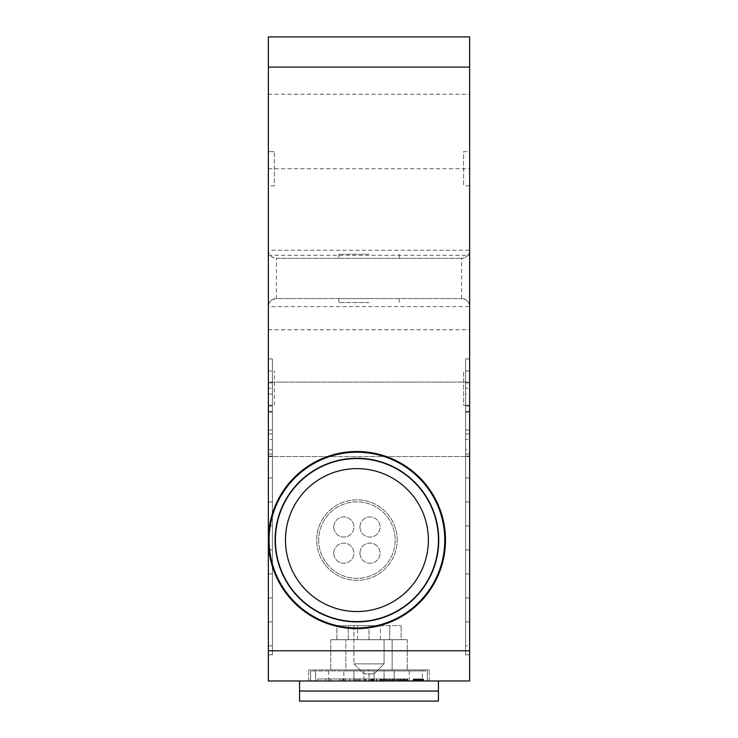 <?xml version="1.0" encoding="UTF-8"?>
<svg xmlns="http://www.w3.org/2000/svg" width="738" height="738" viewBox="0 0 738 738"><rect width="100%" height="100%" fill="white"/><g stroke="black" fill="none" stroke-linecap="round" stroke-linejoin="round"><path stroke-width="0.55" stroke-dasharray="3.69 2.77" d="M268.364 370.882L268.364 654.809L268.364 358.936L268.364 654.809L268.364 358.936L268.364 654.809L268.364 358.936L268.364 654.809L268.364 358.936L268.364 654.809L268.364 358.936L268.364 654.809L268.364 370.882L268.364 439.497L272.387 439.497L272.387 405.227L274.398 405.227L274.398 371.011L274.398 405.227L268.364 405.227L272.387 405.227L272.387 388.179L268.364 388.179L268.364 370.882L274.398 371.011M268.364 456.13L272.387 456.13L272.387 654.809L268.364 654.809L268.364 439.497M469.636 306.602A8.053 8.053 0 0 0 461.582 298.558C466.656 299.204 469.34 301.888 469.636 306.602L268.364 306.602L268.364 680.971L469.636 680.971L469.636 250.247L268.364 250.247L268.364 306.602C268.66 301.888 271.344 299.204 276.418 298.558L461.582 298.558L276.418 298.558A8.053 8.053 0 0 0 268.364 306.602A8.053 8.053 0 0 1 276.418 298.558L276.418 258.3L461.582 258.3L276.418 258.3C271.344 257.654 268.66 254.97 268.364 250.247L268.364 36.9L469.636 36.9L469.636 67.093L268.364 67.093M268.364 292.516L268.364 329.748L268.364 292.516M268.364 131.502L268.364 94.261L268.364 131.502M268.364 185.838L268.364 151.622L268.364 185.838L274.398 185.838L274.398 151.622L274.398 185.838M268.364 433.972L272.387 433.972L272.387 654.809L272.387 358.936L272.387 654.809L272.387 358.936L272.387 654.809L272.387 358.936L272.387 654.809L272.387 358.936L272.387 654.809L272.387 358.936L272.387 654.809L272.387 358.936L272.387 654.809L268.364 654.809L268.364 388.179M268.364 382.874L272.387 382.874L272.387 358.936L272.387 388.179M272.387 358.936L268.364 358.936L272.387 358.936L268.364 358.936L272.387 358.936L268.364 358.936L272.387 358.936L272.387 412.127L272.387 358.936L268.364 358.936L272.387 358.936M272.387 456.13L272.387 439.497M272.387 433.972L272.387 654.809L268.364 654.809L272.387 654.809L272.387 406.057L272.387 654.809L268.364 654.809L272.387 654.809L268.364 654.809L272.387 654.809L268.364 654.809L272.387 654.809L268.364 654.809L272.387 654.809L268.364 654.809L272.387 654.809L268.364 654.809L272.387 654.809L272.387 382.081L268.364 382.081L469.636 382.081L469.636 419.322L469.636 411.389L465.613 411.389L465.613 382.081L469.636 382.081L469.636 358.936L469.636 654.809L469.636 411.389M272.387 382.874L272.387 382.081L465.613 382.081L465.613 358.936L469.636 358.936L469.636 654.809L469.636 358.936L465.613 358.936L465.613 654.809L469.636 654.809L465.613 654.809L465.613 449.71L469.636 449.71M272.387 654.809L268.364 654.809L272.387 654.809M272.387 645.842L268.364 645.842M272.387 597.891L268.364 597.891M272.387 621.866L268.364 621.866M272.387 549.93L268.364 549.93M272.387 573.906L268.364 573.906M272.387 501.969L268.364 501.969M272.387 525.954L268.364 525.954M272.387 454.018L268.364 454.018M272.387 477.993L268.364 477.993M272.387 406.057L268.364 406.057M272.387 430.033L268.364 430.033M268.364 394.074L272.387 394.074M268.364 411.389L272.387 411.389M469.636 382.874L465.613 382.874L465.613 654.809L469.636 654.809L465.613 654.809L469.636 654.809L465.613 654.809L469.636 654.809L465.613 654.809L469.636 654.809L465.613 654.809L469.636 654.809L465.613 654.809L469.636 654.809L465.613 654.809L469.636 654.809L465.613 654.809L469.636 654.809L465.613 654.809L469.636 654.809L465.613 654.809L469.636 654.809L465.613 654.809L469.636 654.809L465.613 654.809L469.636 654.809L465.613 654.809L469.636 654.809L465.613 654.809L465.613 645.842L469.636 645.842M469.636 412.127L465.613 412.127L465.613 394.074L469.636 394.074M268.364 412.127L272.387 412.127M268.364 449.71L272.387 449.71M469.636 456.13L465.613 456.13L465.613 439.497L469.636 439.497M469.636 433.972L465.613 433.972L465.613 449.71M461.582 298.558L461.582 258.3A8.053 8.053 0 0 0 469.636 250.247A8.053 8.053 0 0 1 461.582 258.3C466.656 257.654 469.34 254.97 469.636 250.247L469.636 67.093M469.636 292.516L469.636 329.748L469.636 292.516M469.636 131.502L469.636 94.261L469.636 131.502M469.636 151.622L469.636 185.838L469.636 151.622L463.602 151.622L463.602 185.838L463.602 151.622L469.636 151.622M465.613 412.127L465.613 358.936L469.636 358.936L465.613 358.936L469.636 358.936L465.613 358.936L469.636 358.936L465.613 358.936L469.636 358.936L465.613 358.936L469.636 358.936L465.613 358.936L469.636 358.936L465.613 358.936L469.636 358.936L465.613 358.936L465.613 654.809L465.613 394.074M465.613 621.866L465.613 406.057L465.613 654.809L465.613 621.866L469.636 621.866M465.613 597.891L469.636 597.891M465.613 573.906L469.636 573.906M465.613 549.93L469.636 549.93M465.613 525.954L469.636 525.954M465.613 501.969L469.636 501.969M465.613 477.993L469.636 477.993M465.613 454.018L469.636 454.018M465.613 430.033L469.636 430.033M465.613 406.057L469.636 406.057M465.613 645.842L465.613 411.389M465.613 382.874L465.613 358.936L465.613 388.179L469.636 388.179M465.613 433.972L465.613 456.13M465.613 388.179L465.613 439.497M465.613 405.227L469.636 405.227L463.602 405.227L463.602 371.011L463.602 405.227L465.613 405.227M469.636 370.882L463.602 371.011M469.636 185.838L463.602 185.838M369 258.3L338.807 258.3L369 258.3M369 254.278L338.807 254.278L369 254.278M369 298.558L338.807 298.558L369 298.558M369 302.58L338.807 302.58L369 302.58M268.364 250.247A8.053 8.053 0 0 0 276.418 258.3M299.563 680.971L438.437 680.971L299.563 680.971L299.563 691.036L438.437 691.036L438.437 680.971M369 680.971L429.378 680.971L308.622 680.971L369 680.971L369 669.901L429.378 669.901L308.622 669.901L407.238 669.901L369 669.901L369 680.971L409.258 680.971L328.742 680.971L374.249 680.971L330.55 680.971L369 680.971L369 678.96L372.847 678.96L363.76 678.96L374.249 678.96L330.55 678.96L369 678.96L369 680.971L369.018 678.96L369.018 680.971M299.563 701.1L299.563 691.036M438.437 701.1L438.437 691.036M429.378 680.971L429.378 669.901L429.378 680.971M308.622 680.971L308.622 669.901L308.622 680.971M345.854 669.901L407.238 669.901L330.762 669.901L345.854 669.901L345.854 639.708L392.146 639.708L330.762 639.708L345.854 639.708L345.854 669.901M336.869 639.708L336.869 625.621L357.616 625.621L336.869 625.621L336.869 639.708L357.616 639.708L336.869 639.708M348.262 639.708L348.262 625.621L369 625.621L348.262 625.621L348.262 639.708L389.738 639.708L348.262 639.708M392.146 669.901L392.146 639.708L407.238 639.708L392.146 639.708L392.146 669.901M353.908 639.708L384.092 639.708L353.908 639.708L353.908 625.621L384.092 625.621L353.908 625.621L353.908 663.868L384.092 663.868L353.908 663.868L363.972 673.932L374.028 673.932L363.972 673.932L353.908 663.868L353.908 639.708M357.616 639.708L357.616 625.621M389.738 625.621L369 625.621L401.131 625.621L389.738 625.621L389.738 639.708L389.738 625.621M380.384 625.621L401.131 625.621L380.384 625.621L380.384 639.708L407.238 639.708L401.131 639.708L401.131 625.621L401.131 639.708L380.384 639.708M369 639.708L369 625.621L369 639.708M384.092 639.708L384.092 663.868L374.028 673.932L384.092 663.868L384.092 639.708M268.364 151.622L274.398 151.622L268.364 151.622M397.182 540.078A40.258 40.258 0 0 0 356.924 499.829A40.258 40.258 0 0 0 316.667 540.078A40.258 40.258 0 0 0 356.924 580.336A40.258 40.258 0 0 0 397.182 540.078A40.258 40.258 0 0 1 356.924 580.336A40.258 40.258 0 0 1 316.667 540.078A40.258 40.258 0 0 1 356.924 499.829A40.258 40.258 0 0 1 397.182 540.078M318.678 540.078A38.238 38.238 0 0 0 356.924 578.324A38.238 38.238 0 0 0 395.162 540.078A38.238 38.238 0 0 0 356.924 501.84A38.238 38.238 0 0 0 318.678 540.078A38.238 38.238 0 0 0 356.924 578.324A38.238 38.238 0 0 0 395.162 540.078A38.238 38.238 0 0 0 356.924 501.84A38.238 38.238 0 0 0 318.678 540.078M333.779 553.168A10.064 10.064 0 0 0 343.843 563.232A10.064 10.064 0 0 0 353.908 553.168A10.064 10.064 0 0 0 343.843 543.103A10.064 10.064 0 0 0 333.779 553.168A10.064 10.064 0 0 0 343.843 563.232A10.064 10.064 0 0 0 353.908 553.168A10.064 10.064 0 0 0 343.843 543.103A10.064 10.064 0 0 0 333.779 553.168M359.941 553.168A10.064 10.064 0 0 0 370.006 563.232A10.064 10.064 0 0 0 380.07 553.168A10.064 10.064 0 0 0 370.006 543.103A10.064 10.064 0 0 0 359.941 553.168A10.064 10.064 0 0 0 370.006 563.232A10.064 10.064 0 0 0 380.07 553.168A10.064 10.064 0 0 0 370.006 543.103A10.064 10.064 0 0 0 359.941 553.168M333.779 526.997A10.064 10.064 0 0 0 343.843 537.061A10.064 10.064 0 0 0 353.908 526.997A10.064 10.064 0 0 0 343.843 516.932A10.064 10.064 0 0 0 333.779 526.997A10.064 10.064 0 0 0 343.843 537.061A10.064 10.064 0 0 0 353.908 526.997A10.064 10.064 0 0 0 343.843 516.932A10.064 10.064 0 0 0 333.779 526.997M359.941 526.997A10.064 10.064 0 0 0 370.006 537.061A10.064 10.064 0 0 0 380.07 526.997A10.064 10.064 0 0 0 370.006 516.932A10.064 10.064 0 0 0 359.941 526.997A10.064 10.064 0 0 0 370.006 537.061A10.064 10.064 0 0 0 380.07 526.997A10.064 10.064 0 0 0 370.006 516.932A10.064 10.064 0 0 0 359.941 526.997M363.926 680.971L315.624 680.971L363.926 680.971L363.926 670.907L374.074 670.907L310.633 670.907L363.926 670.907L363.926 680.971M310.633 680.971L315.624 680.971L310.633 680.971L310.633 670.907L310.633 680.971M422.376 680.971L374.074 680.971L427.367 680.971L422.376 680.971L422.376 670.907L427.367 670.907L374.074 670.907L422.376 670.907L422.376 680.971M384.092 680.971L353.908 680.971L384.092 680.971L384.092 670.907L394.157 670.907L353.908 670.907L384.092 670.907L384.092 680.971M343.843 680.971L353.908 680.971L343.843 680.971L343.843 670.907L353.908 670.907L343.843 670.907L343.843 680.971M358.936 680.971L317.672 680.971L377.053 680.971L325.726 680.971L377.053 680.971L358.936 680.971L358.936 678.96L317.672 678.96L377.053 678.96L358.936 678.96L358.936 680.971M388.123 680.971L380.07 680.971L388.123 680.971L380.07 680.971L388.123 680.971L380.07 680.971L388.123 680.971L380.07 680.971L388.123 680.971L380.07 680.971L388.123 680.971L380.07 680.971L388.123 680.971L384.802 680.971L388.123 680.971L388.123 678.96L380.07 678.96L388.123 678.96L380.07 678.96L388.123 678.96L380.07 678.96L388.123 678.96L380.07 678.96L388.123 678.96L383.917 678.96L388.123 678.96L384.802 678.96L388.123 678.96L388.123 680.971M415.808 680.971L423.557 680.971L413.068 680.971L423.557 680.971L414.286 680.971L415.808 680.971L415.808 678.96L423.557 678.96L413.068 678.96L423.557 678.96L415.835 678.96L415.808 680.971L415.808 678.96L415.835 680.971M423.344 680.971L413.28 680.971L423.557 680.971L413.28 680.971L423.344 680.971L413.28 680.971L423.344 680.971L423.344 678.96L413.068 678.96L423.557 678.96L413.28 678.96L423.344 678.96L413.28 678.96L423.344 678.96L423.344 680.971M363.972 680.971L374.028 680.971L363.972 680.971L374.028 680.971L363.972 680.971L374.028 680.971L363.972 680.971L374.028 680.971L363.972 680.971L363.972 678.96L374.028 678.96L363.972 678.96L374.028 678.96L363.972 678.96L374.028 678.96L363.972 678.96L374.028 678.96L363.972 678.96L371.897 678.96L363.972 678.96L363.972 680.971M363.76 680.971L365.125 680.971L363.76 680.971L363.76 678.96L363.76 680.971M374.028 680.971L365.633 680.971L374.028 680.971L374.028 678.96L365.633 678.96L374.028 678.96L374.028 680.971M413.068 680.971L414.442 680.971L413.068 680.971L413.068 678.96M369.24 680.971L330.31 680.971L369.24 680.971L369.24 678.96L356.251 678.96L369.24 678.96L369.24 680.971M369.148 680.971L330.264 680.971L369.148 680.971L369.148 678.96L330.264 678.96L369.148 678.96L369.148 680.971M357.247 680.971L330.356 680.971L357.247 680.971L357.247 678.96L369.101 678.96L330.356 678.96L357.247 678.96M369.083 680.971L330.264 680.971L369.083 680.971L354.664 680.971L369.083 680.971L369.101 678.96L330.264 678.96L369.083 678.96L354.664 678.96L369.083 678.96L369.083 680.971M377.053 680.971L407.893 680.971L377.053 680.971L407.893 680.971L377.053 680.971L407.238 680.971L377.053 680.971L407.238 680.971L377.053 680.971L377.053 678.96L325.726 678.96L407.893 678.96L376.417 678.96L407.893 678.96L377.053 678.96L407.238 678.96L377.053 678.96L407.238 678.96L377.053 678.96L377.053 680.971M398.16 680.971L395.051 680.971L398.16 680.971L398.16 678.96L395.051 678.96L398.16 678.96L398.16 680.971M376.417 680.971L407.893 680.971L376.417 680.971L376.417 678.96L392.164 678.96L376.417 678.96L376.417 680.971M385.033 680.971L381.278 680.971L385.033 680.971L385.033 678.96L381.278 678.96L385.033 678.96L385.033 680.971L385.061 678.96L385.061 680.971M372.755 680.971L365.255 680.971L372.755 680.971L372.755 678.96L372.755 680.971M373.031 680.971L364.978 680.971L373.031 680.971L364.978 680.971L373.031 680.971L373.031 678.96L364.978 678.96L373.031 678.96L373.031 680.971M422.339 680.971L414.286 680.971L422.339 680.971L422.339 678.96L418.151 678.96L422.339 678.96L422.339 680.971L422.339 678.96M422.071 680.971L414.562 680.971L422.071 680.971L422.071 678.96L422.071 680.971M357.819 680.971L339.766 680.971L357.819 680.971L357.819 678.96L342.164 678.96L357.819 678.96L357.819 680.971M360.079 680.971L354.554 680.971L354.554 678.96L360.079 678.96L354.554 678.96L354.554 680.971L360.079 680.971L360.079 678.96L360.079 680.971M345.172 680.971L339.738 680.971L339.766 678.96L345.172 678.96L339.738 678.96L339.738 680.971L345.172 680.971L345.172 678.96L345.172 680.971M390.024 680.971L403.418 680.971L380.9 680.971L390.024 680.971L390.024 678.96L380.9 678.96L390.024 678.96L390.024 680.971M404.406 680.971L379.913 680.971L404.406 680.971L379.913 680.971L404.406 680.971L404.406 678.96L392.164 678.96L404.406 678.96L404.406 680.971L404.406 678.96M369 670.907L409.258 670.907L369 670.907M394.157 670.907L394.157 680.971L394.157 670.907M427.367 680.971L427.367 670.907L427.367 680.971M380.07 680.971L380.07 678.96L383.917 678.96L380.07 678.96L383.059 678.96L380.07 678.96L380.07 680.971M381.278 680.971L381.278 678.96M386.777 680.971L386.777 678.96L386.777 680.971M374.249 678.96L372.838 678.96L374.249 678.96L374.249 680.971L374.249 678.96M365.983 678.96L368.871 678.96L364.978 678.96L365.983 678.96L365.983 680.971L365.983 678.96M415.3 678.96L418.178 678.96L414.286 678.96L415.3 678.96L415.3 680.971M383.917 680.971L383.917 678.96L383.917 680.971M384.802 680.971L384.802 678.96L384.802 680.971M383.059 680.971L383.059 678.96L383.059 680.971M386.048 680.971L386.048 678.96L386.048 680.971M414.286 680.971L414.286 678.96M423.557 680.971L423.557 678.96M420.328 680.971L420.328 678.96L420.328 680.971M413.28 680.971L413.28 678.96L413.28 680.971M414.562 680.971L414.562 678.96L414.562 680.971M417.459 680.971L417.459 678.96L417.459 680.971M418.741 680.971L418.741 678.96L418.732 680.971M414.95 680.971L414.95 678.96M421.204 680.971L421.204 678.96M365.255 680.971L365.255 678.96L365.255 680.971M364.978 680.971L364.978 678.96L364.978 680.971M365.633 680.971L365.633 678.96L365.633 680.971M371.897 680.971L371.897 678.96L371.897 680.971M414.784 680.971L414.784 678.96L414.784 680.971M421.666 680.971L421.666 678.96L421.693 680.971M343.29 678.96L330.31 678.96L343.29 678.96L343.29 680.971L343.29 678.96M330.31 680.971L330.31 678.96L330.31 680.971M345.126 678.96L330.264 678.96L345.126 678.96L345.126 680.971L345.126 678.96M360.07 680.971L360.07 678.96L360.07 680.971M330.264 680.971L330.264 678.96L330.264 680.971M339.84 680.971L339.84 678.96L339.84 680.971M345.439 680.971L345.439 678.96L345.439 680.971M354.609 680.971L354.609 678.96L354.609 680.971M359.84 680.971L359.84 678.96L359.84 680.971M330.356 680.971L330.356 678.96L330.356 680.971M349.877 680.971L349.877 678.96M354.664 680.971L354.664 678.96L354.664 680.971M360.209 680.971L360.209 678.96L360.209 680.971M330.55 680.971L330.55 678.96L330.55 680.971M349.655 680.971L349.655 678.96M407.238 680.971L407.238 678.96L407.238 680.971M393.852 680.971L393.852 678.96L393.852 680.971M407.893 678.96L403.815 678.96L407.893 678.96L407.893 680.971L407.893 678.96M379.913 678.96L392.164 678.96L379.913 678.96L379.913 680.971L379.913 678.96M380.9 680.971L380.9 678.96L380.9 680.971M404.046 680.971L404.046 678.96M403.418 680.971L403.418 678.96L403.418 680.971M395.051 680.971L395.051 678.96L395.051 680.971M389.775 680.971L389.747 678.96M387.146 680.971L387.146 678.96M399.101 680.971L399.101 678.96L399.101 680.971M390.679 680.971L390.679 678.96M395.088 680.971L395.088 678.96M394.839 680.971L394.839 678.96M382.053 680.971L382.053 678.96M400.826 680.971L400.826 678.96M353.908 670.907L353.908 680.971L353.908 670.907M374.074 680.971L374.074 670.907L374.074 680.971M315.624 680.971L315.624 670.907L315.624 680.971M383.594 680.971L383.594 678.96L383.594 680.971M384.037 680.971L384.037 678.96L384.037 680.971M414.728 680.971L414.728 678.96L414.728 680.971M416.619 680.971L416.619 678.96L416.619 680.971M417.394 680.971L417.394 678.96L417.394 680.971M418.28 680.971L418.28 678.96L418.28 680.971M419.184 680.971L419.184 678.96L419.184 680.971M420.494 680.971L420.494 678.96L420.494 680.971M422.69 680.971L422.69 678.96L422.69 680.971M423.363 680.971L423.363 678.96L423.363 680.971M422.726 680.971L422.726 678.96L422.726 680.971M421.739 680.971L421.739 678.96L421.739 680.971M421.592 680.971L421.592 678.96L421.592 680.971M422.154 680.971L422.154 678.96M421.868 680.971L421.868 678.96L421.868 680.971M420.66 680.971L420.66 678.96L420.66 680.971M419.876 680.971L419.876 678.96L419.876 680.971M419.396 680.971L419.396 678.96L419.396 680.971M417.994 680.971L417.994 678.96L417.994 680.971M417.201 680.971L417.201 678.96L417.201 680.971M415.918 680.971L415.918 678.96L415.918 680.971M413.861 680.971L413.861 678.96L413.861 680.971M413.787 680.971L413.787 678.96L413.787 680.971M418.547 680.971L418.547 678.96M419.848 680.971L419.848 678.96M368.88 680.971L368.843 678.96M371.97 680.971L371.97 678.96M373.594 680.971L373.594 678.96M372.386 680.971L372.386 678.96M371.113 680.971L371.113 678.96M368.899 680.971L368.926 678.96M365.125 680.971L365.125 678.96L365.125 680.971M372.838 680.971L372.838 678.96L372.847 680.971M372.598 680.971L372.598 678.96L372.598 680.971M365.974 680.971L365.974 678.96L365.974 680.971M371.297 680.971L371.297 678.96L371.297 680.971M370.541 680.971L370.541 678.96L370.541 680.971M417.68 680.971L417.68 678.96M419.516 680.971L419.516 678.96M418.234 680.971L418.234 678.96L418.206 680.971M414.442 680.971L414.442 678.96L414.433 680.971M422.164 680.971L422.164 678.96M418.335 680.971L418.335 678.96M421.905 680.971L421.905 678.96M418.178 680.971L418.178 678.96L418.151 680.971M415.282 680.971L415.282 678.96M420.614 680.971L420.614 678.96M421.287 680.971L421.287 678.96M422.911 680.971L422.911 678.96M420.42 680.971L420.42 678.96M356.251 680.971L356.251 678.96L356.251 680.971M357.118 680.971L357.118 678.96M342.164 680.971L342.164 678.96L342.164 680.971M385.227 680.971L385.227 678.96L385.227 680.971M392.819 680.971L392.819 678.96L392.819 680.971M388.889 680.971L388.889 678.96L388.889 680.971M381.924 680.971L381.924 678.96L381.924 680.971M394.922 680.971L394.922 678.96M402.764 680.971L402.764 678.96M406.693 680.971L406.693 678.96M407.173 680.971L407.173 678.96M404.931 680.971L404.931 678.96L404.931 680.971M401.315 680.971L401.315 678.96M395.365 680.971L395.365 678.96M394.876 680.971L394.876 678.96M399.904 680.971L399.904 678.96M402.837 680.971L402.837 678.96M403.16 680.971L403.16 678.96M400.559 680.971L400.559 678.96M395.005 680.971L395.005 678.96M391.786 680.971L391.786 678.96M401.066 680.971L401.066 678.96M405.937 680.971L405.937 678.96M402.302 680.971L402.302 678.96M398.474 680.971L398.474 678.96M391.832 680.971L391.832 678.96L391.841 680.971M380.494 680.971L380.494 678.96L380.494 680.971M380.522 680.971L380.522 678.96L380.522 680.971M392.164 680.971L392.164 678.96L392.164 680.971M403.815 680.971L403.815 678.96L403.843 680.971M389.922 680.971L389.922 678.96M397.127 680.971L397.127 678.96M402.487 680.971L402.487 678.96M397.293 680.971L397.293 678.96M392.441 680.971L392.441 678.96M392.865 680.971L392.865 678.96M396.758 680.971L396.758 678.96M268.364 456.554L469.636 456.554L268.364 456.554M268.364 255.283L469.636 255.283M268.364 329.748L469.636 329.748M268.364 94.261L469.636 94.261M268.364 168.734L469.636 168.734M338.807 254.278L338.807 258.3M399.193 254.278L399.193 258.3M338.807 298.558L338.807 302.58M399.193 298.558L399.193 302.58M330.762 639.708L330.762 669.901L330.762 639.708M407.238 639.708L407.238 669.901L407.238 639.708M409.258 670.907L409.258 680.971M328.742 670.907L328.742 680.971M317.672 678.96L317.672 680.971M325.726 678.96L325.726 680.971"/><path stroke-width="1.11" d="M268.364 67.093L268.364 36.9L469.636 36.9L469.636 680.971L268.364 680.971L268.364 540.078A88.56 88.56 0 0 0 356.924 628.638A88.56 88.56 0 0 0 445.484 540.078A88.56 88.56 0 0 0 356.924 451.518A88.56 88.56 0 0 0 268.364 540.078L268.364 67.093L469.636 67.093M469.636 650.778L268.364 650.778M299.563 680.971L299.563 701.1L438.437 701.1L438.437 680.971M299.563 691.036L438.437 691.036M275.412 540.078A81.512 81.512 0 0 0 356.924 621.599A81.512 81.512 0 0 0 438.437 540.078A81.512 81.512 0 0 0 356.924 458.566A81.512 81.512 0 0 0 275.412 540.078A81.512 81.512 0 0 0 356.924 621.599A81.512 81.512 0 0 0 438.437 540.078A81.512 81.512 0 0 0 356.924 458.566A81.512 81.512 0 0 0 275.412 540.078M269.066 540.078A87.859 87.859 0 0 0 356.924 627.937A87.859 87.859 0 0 0 444.783 540.078A87.859 87.859 0 0 0 356.924 452.228A87.859 87.859 0 0 0 269.066 540.078M275.108 540.078A81.817 81.817 0 0 0 356.924 621.903A81.817 81.817 0 0 0 438.741 540.078A81.817 81.817 0 0 0 356.924 458.261A81.817 81.817 0 0 0 275.108 540.078M285.468 540.078A71.448 71.448 0 0 0 356.924 611.534A71.448 71.448 0 0 0 428.372 540.078A71.448 71.448 0 0 0 356.924 468.63A71.448 71.448 0 0 0 285.468 540.078"/></g></svg>
